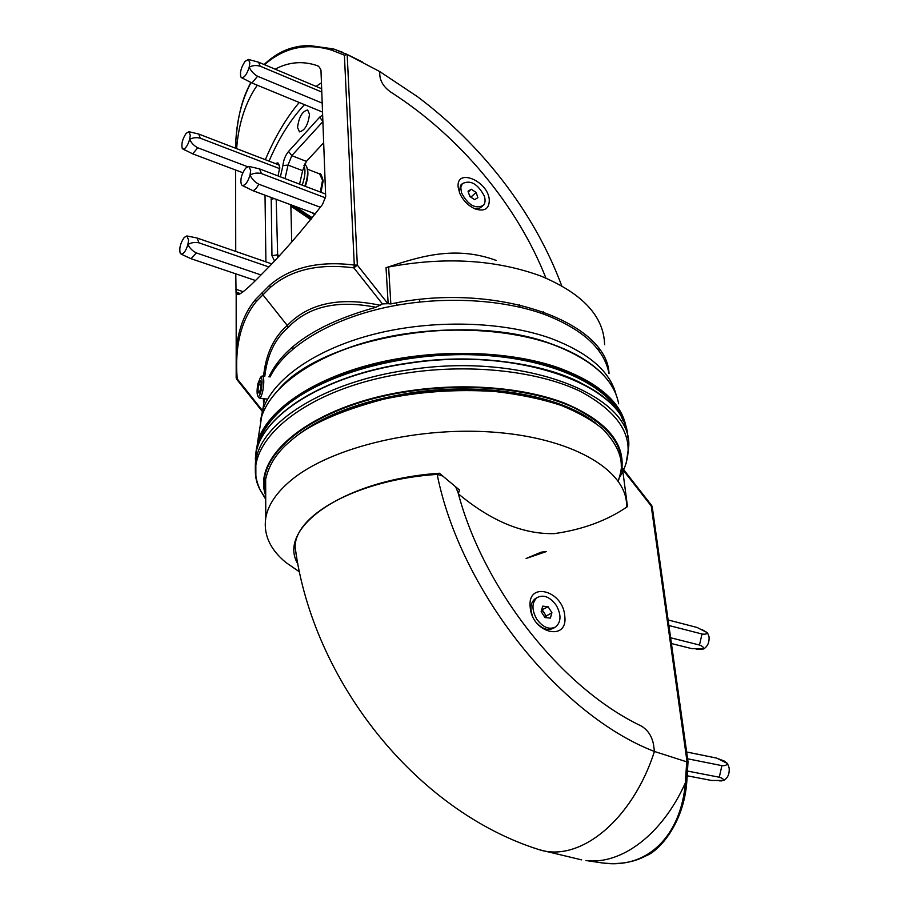 <?xml version="1.0" encoding="UTF-8"?>
<svg xmlns="http://www.w3.org/2000/svg" width="909" height="909" viewBox="0 0 909 909"><rect width="100%" height="100%" fill="white"/><g stroke="black" fill="none" stroke-linecap="round" stroke-linejoin="round"><path stroke-width="1.36" d="M564.739 615.802C562.955 590.316 527.084 580.885 530.186 607.167C531.924 633.414 568.5 642.061 564.739 615.802M297.845 563.955C276.211 528.231 343.704 479.736 439.433 473.237L459.431 489.974L458.397 493.86C491.303 521.198 523.323 534.447 554.433 533.617C582.839 529.549 607.189 520.539 627.483 506.597L626.54 506.518C628.039 472.35 576.976 439.513 498.587 432.57C420.367 425.457 330.501 447.08 290.846 480.497C276.404 492.598 268.053 505.029 265.78 517.778C263.292 534.447 269.984 549.343 285.846 562.455L299.436 571.863M621.29 466.544C621.642 454.705 615.427 442.16 602.667 428.912C592.248 420.299 578.329 412.436 560.933 405.312C541.491 398.937 519.505 394.336 494.951 391.506C455.966 389.029 418.708 391.62 383.178 399.278C338.784 411.209 307.844 425.162 290.357 441.138C277.131 452.012 268.894 464.738 265.644 479.304L265.701 493.792M622.585 469.362L622.381 468.01L651.617 505.415L651.242 506.029L622.585 469.362L627.483 506.597M622.665 470.021L622.29 469.249M458.397 493.86C483.804 589.282 561.751 688.124 640.925 725.836C647.787 729.779 652.014 736.154 653.594 744.982L654.435 751.47L687.079 761.947L651.242 506.029L652.253 506.972L688.022 761.776L687.079 761.947M533.197 847.688L539.389 849.756C579.635 862.516 632.244 820.532 654.435 751.47C632.357 820.259 579.931 862.471 539.389 849.756L533.197 847.688M596.838 862.118L602.133 862.914C647.765 869.606 681.068 835.348 685.386 782.808L686.693 761.912M686.795 781.763C683.92 822.725 659.764 850.494 646.379 855.664C633.993 862.391 619.245 864.811 602.133 862.914L585.93 860.516C620.927 865.186 662.275 834.769 685.386 782.808L686.829 781.513L688.022 761.799M652.253 506.972L688.011 761.765M458.181 187.311L459.738 193.276C463.067 200.514 468.158 205.707 474.987 208.865C484.52 211.877 489.292 208.888 489.292 199.878C488.144 180.823 455.818 167.449 458.181 187.311M561.694 285.744C547.888 248.839 528.14 213.717 502.416 180.368C477.816 148.633 449.444 120.692 417.299 96.547L379.61 71.481L379.882 75.936C380.701 82.185 384.382 87.605 390.904 92.184C459.988 136.35 517.505 205.639 545.9 278.063C517.505 205.639 459.988 136.35 390.904 92.184C384.382 87.605 380.701 82.185 379.882 75.936L379.61 71.481L347.181 54.529L357.339 265.121L354.283 265.053L353.84 267.871L357.339 265.121L387.916 303.697L382.405 303.913L353.84 267.871C318.752 263.258 290.948 269.757 270.45 287.358L256.247 301.606C240.965 320.513 234.624 346.261 237.215 378.871L236.158 377.701L236.295 349.295C238.351 329.047 244.726 312.48 255.418 299.595L269.666 285.267C290.46 267.371 318.661 260.633 354.283 265.053L344.397 55.165L331.217 49.995C306.072 42.7 283.847 47.609 264.553 64.709M263.565 376.133C265.848 354.067 273.757 337.182 287.289 325.49L262.894 294.789L262.076 292.721M278.04 175.937L279.79 167.313L277.904 162.881L275.279 163.518M297.55 127.533L299.493 131.862C304.867 130.51 308.208 124.635 309.503 114.227L307.64 109.989C302.254 111.228 298.891 117.079 297.55 127.533M239.112 294.266L236.079 293.323L237.408 294.527C240.044 295.073 248.202 288.255 261.86 274.075C280.324 255.793 300.538 232.602 322.502 204.502L325.672 196.537L320.968 70.095L319.434 67.221L317.525 65.732C302.958 60.721 288.823 61.869 275.143 69.164M236.079 293.323L235.772 273.836M235.738 251.407L235.59 170.017M257.281 85.207C245.475 102.251 238.59 123.385 236.624 148.633M251.02 82.56C242.237 99.138 237.192 118.25 235.885 139.895L235.431 148.178M268.928 376.871C283.574 346.227 319.241 323.025 375.928 307.287L382.405 303.913M264.201 400.778L264.144 398.71M387.916 303.697L390.836 303.924C496.007 281.313 607.314 321.706 609.03 373.588M375.928 307.287C337.398 299.697 308.128 306.458 288.108 327.558C274.995 338.796 267.223 355.044 264.792 376.303M496.325 260.463C455.398 245.419 420.537 256.213 386.03 267.7L388.62 266.996C444.876 256.531 495.632 259.554 540.889 276.052C582.68 293.516 603.906 316.412 604.599 344.716M323.672 142.77L306.378 161.393L302.629 170.665L299.584 184.141M290.846 204.786L291.721 241.999M310.764 219.626L290.88 206.138M288.108 327.558L287.289 325.49C308.412 303.311 339.512 296.595 380.576 305.356M263.701 403.937L263.269 398.596M331.217 49.995L333.455 48.916L347.579 54.676M274.495 260.872L271.961 255.736L271.2 197.48M302.629 170.665L288.039 165.086L282.926 165.597C283.46 160.098 285.335 155.382 288.551 151.439L319.65 117.181L322.638 115.023M240.419 293.63L235.92 292.05M276.2 199.344L277.722 257.417M322.888 121.601L291.8 155.644L288.039 165.086L285.017 178.596M322.877 121.442L319.65 117.181M306.378 161.393L291.8 155.644L288.551 151.439M273.893 198.492L271.087 199.65M279.461 255.531L277.188 254.861L271.961 255.736M344.397 55.165L347.181 54.529M262.292 411.425L236.783 379.394L237.215 378.871L262.531 410.652M314.764 214.604L311.776 212.558M294.63 206.184L312.253 217.774M311.185 219.103L295.936 209.013M455.716 487.008L458.045 492.576C483.122 588.362 561.376 687.965 640.925 725.836C647.787 729.779 652.014 736.154 653.594 744.982L654.435 751.47C558.558 714.644 459.852 589.089 437.172 474.396C357.782 479.498 293.482 515.562 295.186 547.809L296.845 558.421M442.569 475.986L437.172 474.396M608.962 373.372C604.246 348.988 582.862 329.376 544.809 314.537C500.166 298.197 436.263 295.584 381.087 308.481C325.922 321.456 284.028 348.465 269.996 377.019M616.041 394.551C610.041 371.27 588.271 352.533 550.74 338.341C502.427 321.059 432.002 319.229 373.167 334.421C314.309 349.647 272.552 379.837 262.724 410.073L260.349 421.265M264.212 398.721L264.167 400.983M622.87 420.333C611.03 386.405 552.729 358.021 476.68 354.919C400.71 351.726 319.695 375.19 282.369 408.948C268.416 421.571 260.11 434.525 257.452 447.796M257.906 383.689C256.77 390.166 256.804 394.404 257.974 396.381C259.076 396.903 260.156 394.79 261.224 390.029C262.519 381.985 262.281 377.712 260.519 377.235L257.906 383.689M261.61 376.36L262.394 375.962C264.076 377.474 264.224 382.371 262.837 390.677C261.781 395.472 260.656 397.937 259.463 398.097L258.781 397.472M260.656 388.95L261.178 382.655L260.076 380.576L258.463 384.757L257.94 391.018L259.031 393.12L260.656 388.95M259.758 391.256L257.94 391.018M260.974 385.098L258.463 384.757M484.315 196.083C485.565 200.037 485.27 203.116 483.452 205.343C475.373 209.32 468.044 205.139 461.488 192.776L460.783 187.595L462.306 183.686C470.385 179.607 477.725 183.732 484.315 196.083M482.565 206.15L479.066 208.547L474.032 208.445M459.272 192.072L460.658 185.231L461.556 184.379M469.783 196.469L474.691 199.662L477.861 197.628L476.134 192.424L471.248 189.231L468.055 191.242L469.783 196.469M468.294 191.969L471.248 189.231M471.737 197.742L469.464 195.503M470.862 197.173L476.134 192.424M311.401 218.83L290.857 205.184M720.837 780.831L723.666 780.456C727.791 778.093 729.62 773.911 729.154 767.9L727.495 763.515L716.69 758.106L686.647 752.016M687.352 775.82L711.611 780.479L723.666 780.456C723.666 779.127 722.201 778.059 719.28 777.229L721.905 765.639C724.962 765.889 726.825 765.185 727.495 763.515L724.45 761.128L718.974 759.004M719.28 777.229L687.67 771.093M716.69 758.106L686.636 751.97M687.59 758.776L721.905 765.639M700.987 649.469L703.793 648.878C707.702 646.31 709.452 642.265 709.031 636.709L707.475 632.778L697.112 627.471L668.115 619.949M691.908 648.651L703.793 648.878C703.748 647.322 702.316 646.038 699.487 645.026L702.009 634.005C704.975 634.482 706.793 634.073 707.475 632.778L702.146 629.642M699.487 645.026L670.615 637.754M668.888 625.494L702.009 634.005M692.215 648.731L671.421 643.549L692.238 648.742M321.445 82.799L316.082 86.389M299.231 102.49C286.255 117.897 274.961 136.964 265.337 159.7M265.019 195.185L265.905 261.86M304.526 104.671C290.971 118.886 279.143 137.702 269.041 161.12M248.884 166.404L259.542 168.892L261.44 173.574C257.224 172.596 253.429 173.096 250.032 175.085C247.793 182.164 245.203 185.629 242.26 185.459L241.442 184.697C240.044 179.755 241.442 174.244 245.646 168.154L248.884 166.404L250.668 170.392L250.032 175.085C251.907 179.039 254.815 182.073 258.747 184.186L320.411 207.297M315.343 213.888L252.872 190.674L242.533 185.55M258.747 184.186C256.804 188.061 254.838 190.231 252.872 190.674M325.57 197.889L261.44 173.574M186.913 235.942L197.173 238.044L198.935 242.828C194.856 242.01 191.185 242.578 187.902 244.532C185.902 250.964 183.629 254.134 181.084 254.043L180.209 253.145C179.096 248.225 180.448 242.987 184.243 237.431L186.913 235.942L188.561 240.033L187.902 244.532C189.72 248.225 192.538 251.02 196.355 252.918L260.997 274.95M255.474 280.495L191.083 258.724L183.459 255.213M196.355 252.918L191.083 258.724M268.769 266.916L198.935 242.828M188.913 131.691L198.776 134.066L200.23 138.168C196.321 137.225 192.788 137.645 189.64 139.407C187.618 145.872 185.368 149.076 182.902 149.019L182.255 148.383C181.175 144.02 182.47 139.02 186.118 133.384L188.913 131.691L190.276 135.18L189.64 139.407C191.39 143.031 194.094 145.826 197.753 147.781L247.453 166.654M242.828 172.744L192.697 153.848L183.152 149.099M197.753 147.781L192.697 153.848M279.756 168.676L200.23 138.168M307.049 167.801C308.617 172.346 308.026 178.528 305.288 186.311M304.822 186.129C307.799 177.573 308.356 170.937 306.469 166.222L304.572 164.029M302.22 185.141C305.163 176.687 305.742 170.097 303.947 165.347M248.362 59.426L258.588 62.198L260.144 66.175C256.111 65.073 252.475 65.414 249.214 67.198C246.941 74.299 244.396 77.788 241.567 77.685L240.999 77.174C239.658 72.834 240.999 67.584 245.021 61.426L248.362 59.426L249.827 62.812L249.214 67.198C251.009 71.072 253.793 74.095 257.577 76.265L322.195 103.115M322.525 112.08L251.941 83.003L241.714 77.742M257.577 76.265L251.941 83.003M321.786 92.036L260.144 66.175M536.651 619.006C531.617 609.746 531.754 602.61 537.049 597.611C543.582 594.281 550.002 596.861 556.274 605.36C561.387 614.7 561.205 621.881 555.729 626.915C549.241 630.073 542.878 627.437 536.651 619.006M532.276 615.359C529.879 607.882 530.811 602.36 535.071 598.792L536.162 598.133M554.695 627.505L553.717 628.062C548.377 630.96 542.741 629.278 536.787 623.04M548.104 606.735L542.73 606.144L541.15 611.552L544.98 617.552L550.365 618.12L551.911 612.711L548.104 606.735L541.594 610.007M545.764 617.643L546.218 616.041L542.423 610.087L541.491 612.098M544.048 616.109L546.218 616.041L551.911 612.711M581.658 859.88L539.389 849.756C415.458 810.817 312.878 680.375 295.186 547.809M458.943 491.939L458.045 492.576M256.247 301.606L255.418 299.595M270.45 287.358L269.666 285.267M388.166 303.788L386.03 267.7M318.184 66.027L317.525 65.732M280.381 176.835L282.926 165.597M388.62 266.996L390.836 303.924M243.214 291.698L235.806 289.244M552.161 344.193C568.455 350.033 581.942 357.089 592.645 365.395M259.44 430.559L261.497 417.686M279.131 388.938C323.49 337.046 468.839 312.003 551.99 344.136M618.665 403.801C614.029 379.155 591.884 359.339 552.24 344.352C503.529 327.035 432.445 325.229 373.088 340.489C313.696 355.794 271.598 386.086 261.712 416.379L259.122 432.525M614.995 392.086C605.917 372.258 584.941 356.283 552.081 344.147C503.37 326.831 432.389 325.036 373.088 340.296C313.775 355.612 271.643 385.882 261.712 416.379L257.815 440.763C267.882 410.266 311.31 379.598 372.77 364.009C434.195 348.477 507.79 350.181 558.035 367.588C598.917 382.678 621.631 402.619 626.187 427.4L626.676 431.071L626.187 427.4M625.494 426.787C620.347 402.607 597.77 383.155 557.74 368.44C503.938 349.738 423.344 349.488 359.93 368.475C296.414 387.484 257.156 422.503 255.815 454.568M627.676 437.774C628.823 387.45 520.55 345.443 407.823 363.43C323.49 375.349 260.372 416.47 255.77 454.841L255.327 466.101M407.902 363.236C471.601 353.601 540.003 361.93 580.84 382.882M265.701 495.53C250.839 455.352 314.184 403.903 411.004 390.597C466.101 382.621 524.663 387.711 564.694 403.164C605.076 420.265 624.176 441.74 621.983 467.601M621.813 468.942L618.313 481.168M618.109 480.884C628.983 452.909 614.495 428.616 574.647 408.016C534.799 389.438 471.089 382.439 411.118 391.143C316.184 404.198 253.02 454.159 265.701 493.939M289.903 441.524C316.786 417.708 357.385 401.46 411.697 392.756C484.588 381.712 562.114 395.676 595.861 423.355M552.513 402.46C511.188 389.552 464.306 386.598 411.845 393.586C383.564 397.778 358.203 404.675 335.751 414.299M626.131 463.385L628.653 447.183C634.005 395.869 524.209 351.465 408.243 369.929C323.706 381.837 260.428 422.821 255.827 461.022L255.872 476.032M620.006 476.691L622.87 471.51M623.71 469.714C636.311 439.967 621.938 413.89 580.578 391.495C539.128 371.315 471.862 363.486 408.539 372.77C300.89 387.654 235.715 447.762 260.678 490.883L265.723 499.257M255.724 461.783L255.815 458.943M293.414 404.471C322.161 384.473 360.305 370.736 407.823 363.248M320.32 192.038L322.547 180.255L319.593 173.88C320.502 172.846 321.684 175.176 323.138 180.857M322.956 181.357L320.888 192.253M265.78 517.778L265.644 479.304M299.425 571.841L285.846 562.455M652.23 506.79L651.639 505.438M541.173 552.161L546.229 551.615L526.095 558.49L541.173 552.161M236.181 293.539L236.181 377.939L236.783 379.394M235.897 148.36L235.885 139.918M345.397 53.586L362.68 62.107M342.25 52.154L333.455 48.916L308.73 45.45C298.357 46.12 298.845 46.473 294.334 47.359C283.665 49.847 273.598 55.574 264.133 64.528M250.85 82.48C242.623 97.718 238.056 114.261 235.885 139.895M310.946 219.399L290.88 205.764M264.53 398.767L262.724 410.073M257.815 440.763L255.281 458.988M626.096 428.809C616.847 381.78 512.79 346.534 407.846 363.146C323.615 375.065 260.417 416.129 255.77 454.841L255.827 461.022C254.372 471.566 255.986 481.531 260.678 490.883L265.712 498.439M543.355 311.73L543.627 314.116M519.675 304.799L519.937 307.197M292.937 346.579L292.993 348.954M396.665 302.822L396.813 305.242M419.617 299.538L419.788 301.958M598.758 348.772L599.076 351.09M257.974 396.381L259.11 397.926M259.463 398.097L267.576 399.176M260.519 377.235L262.008 376.053M462.306 183.686L460.658 185.231M721.576 780.888L719.087 780.842M701.1 649.481L696.055 649.083M259.667 168.949L325.57 194.037M242.26 185.459L244.748 186.788M197.287 238.09L271.677 263.86M181.084 254.043L184.72 255.838M321.002 192.299L323.138 180.982M198.866 134.1L279.529 165.154M182.902 149.019L185.129 150.212M307.492 169.188L319.593 173.88M258.69 62.244L321.661 88.741M241.567 77.685L242.942 78.469M537.049 597.611L535.071 598.792"/></g></svg>
